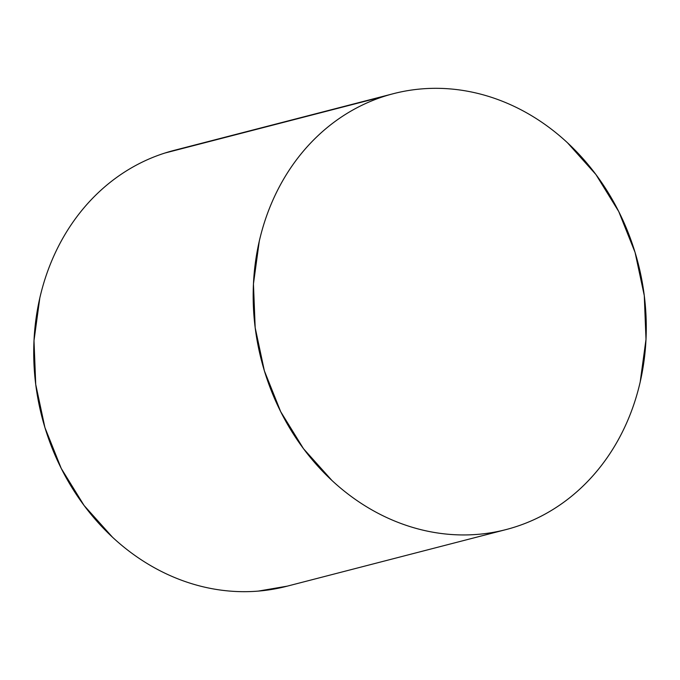 <?xml version="1.0" encoding="UTF-8"?>
<svg xmlns="http://www.w3.org/2000/svg" width="680" height="680" viewBox="0 0 680 680"><rect width="100%" height="100%" fill="white"/><g stroke="black" fill="none" stroke-linecap="round" stroke-linejoin="round"><path stroke-width="1.02" d="M393.38 93.687L173.927 150.424A225.105 194.497 75.5 0 0 164.857 153.051L384.302 96.305A225.105 194.497 -104.5 0 1 393.38 93.687A225.105 194.497 -104.5 0 1 636.608 257.669A225.105 194.497 -104.5 0 1 515.142 526.949A225.105 194.497 -104.5 0 1 506.073 529.575A225.105 194.497 -104.5 0 1 262.846 365.594A225.105 194.497 -104.5 0 1 384.302 96.305L164.857 153.051A225.105 194.497 75.5 0 0 43.392 422.331A225.105 194.497 75.5 0 0 286.62 586.313L506.073 529.575M384.302 96.305C372.138 100.198 360.502 105.425 349.401 111.996C338.308 118.567 327.955 126.353 318.359 135.354C308.754 144.356 300.093 154.403 292.357 165.487C284.623 176.579 277.975 188.496 272.408 201.237C266.841 213.987 262.454 227.315 259.267 241.23L253.453 283.925L255.178 327.692L264.375 370.838L280.704 411.706L303.518 448.732L331.959 480.488C342.295 490.076 353.277 498.5 364.922 505.75C376.567 513 388.637 518.933 401.149 523.558C413.652 528.182 426.351 531.403 439.238 533.222C452.123 535.041 464.95 535.423 477.725 534.369C490.501 533.307 502.979 530.842 515.142 526.949C527.314 523.064 538.951 517.837 550.043 511.267C561.144 504.696 571.498 496.91 581.094 487.909C590.699 478.907 599.361 468.86 607.096 457.776C614.831 446.683 621.477 434.767 627.045 422.025C632.612 409.275 636.99 395.947 640.186 382.032L646 339.337L644.274 295.57L635.077 252.425L618.749 211.556L595.927 174.531L567.494 142.774C557.158 133.178 546.167 124.763 534.531 117.513C522.886 110.262 510.808 104.329 498.304 99.705C485.8 95.081 473.101 91.859 460.215 90.041C447.329 88.222 434.495 87.839 421.719 88.893C408.952 89.947 396.474 92.421 384.302 96.305M164.857 153.051C152.685 156.935 141.049 162.163 129.956 168.733C118.856 175.304 108.502 183.09 98.906 192.091C89.301 201.093 80.639 211.14 72.904 222.224C65.169 233.316 58.522 245.233 52.955 257.975C47.387 270.725 43.01 284.053 39.814 297.968L34 340.663L35.725 384.429L44.922 427.575L61.251 468.443L84.073 505.469L112.506 537.226C122.842 546.822 133.832 555.237 145.469 562.487C157.114 569.738 169.192 575.671 181.696 580.295C194.2 584.919 206.898 588.14 219.784 589.96C232.671 591.779 245.505 592.161 258.281 591.107L287.266 586.143"/></g></svg>
